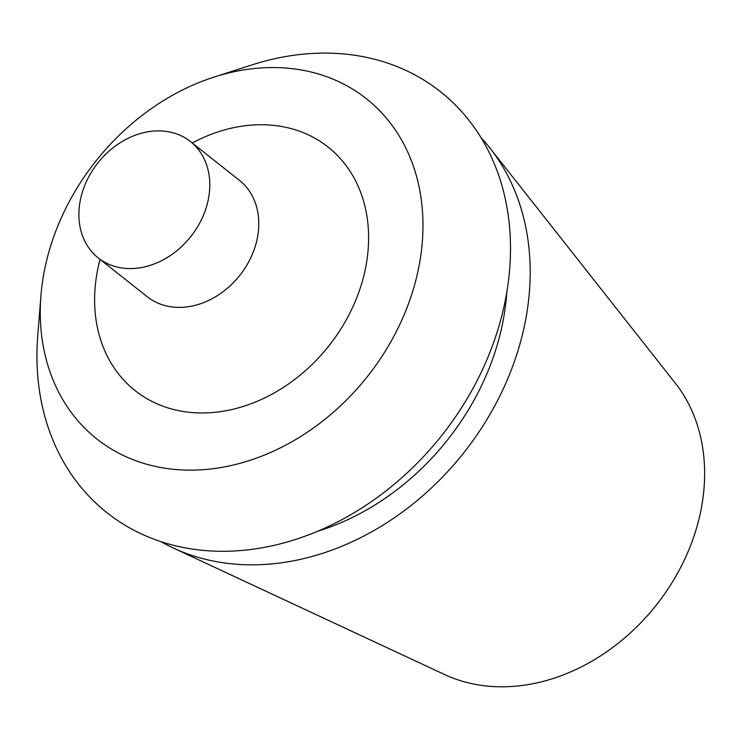 <?xml version="1.0" encoding="UTF-8"?>
<svg xmlns="http://www.w3.org/2000/svg" width="741" height="741" viewBox="0 0 741 741"><rect width="100%" height="100%" fill="white"/><g stroke="black" fill="none" stroke-linecap="round" stroke-linejoin="round"><path stroke-width="1.11" d="M173.246 547.988L444.554 674.532A189.159 151.071 -51.6 0 0 656.267 605.138A189.159 151.071 -51.6 0 0 675.301 383.153L489.949 148.07A259.628 207.341 128.4 0 1 530.084 279.357A259.628 207.341 128.4 0 1 405.614 509.678A259.628 207.341 128.4 0 1 173.246 547.988A259.628 207.341 128.4 0 1 161.038 541.68M481.011 137.631A259.628 207.341 128.4 0 1 489.949 148.07M214.093 77.073L252.042 64.884A268.548 214.473 128.4 0 1 510.392 255.997A268.548 214.473 128.4 0 1 266.454 546.969A268.548 214.473 128.4 0 1 37.05 348.39A268.548 214.473 128.4 0 1 37.754 335.469L40.931 295.742A217.02 173.32 -51.6 0 0 220.725 467.571A217.02 173.32 -51.6 0 0 422.879 231.516A217.02 173.32 -51.6 0 0 214.093 77.073A217.02 173.32 -51.6 0 0 40.931 295.742M317.398 531.362A233.665 186.612 -51.6 0 0 506.798 292.195M78.916 212.51A74.239 59.289 -51.6 0 0 98.257 257.933A74.239 59.289 -51.6 0 0 190.817 236.546A74.239 59.289 -51.6 0 0 190.428 141.54A74.239 59.289 -51.6 0 0 120.098 142.772A74.239 59.289 -51.6 0 0 78.916 212.51M192.252 142.976A155.369 124.08 128.4 0 1 368.546 242.122A155.369 124.08 128.4 0 1 210.212 412.7A155.369 124.08 128.4 0 1 100.072 259.378M98.257 257.933L147.246 296.733A74.239 59.289 -51.6 0 0 217.585 295.502A74.239 59.289 -51.6 0 0 258.757 225.764A74.239 59.289 -51.6 0 0 239.426 180.341L190.428 141.54"/></g></svg>
